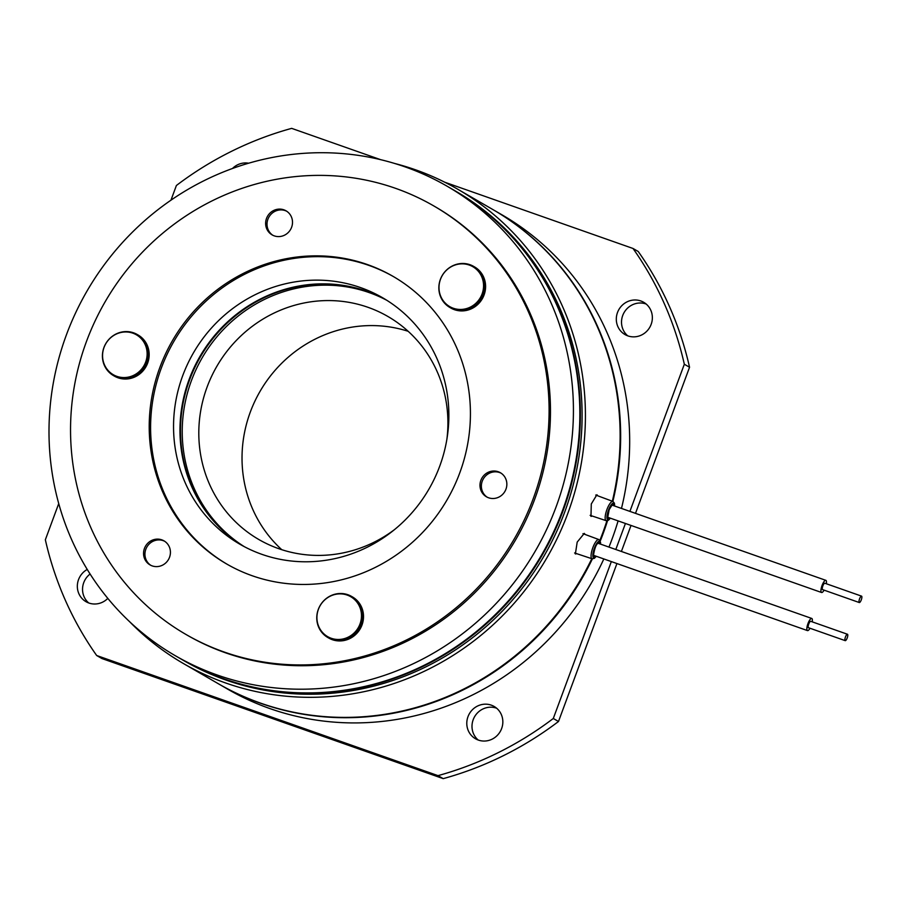 <?xml version="1.0" encoding="UTF-8"?>
<svg xmlns="http://www.w3.org/2000/svg" width="907" height="907" viewBox="0 0 907 907"><rect width="100%" height="100%" fill="white"/><g stroke="black" fill="none" stroke-linecap="round" stroke-linejoin="round"><path stroke-width="1.36" d="M845.664 640.512A3.39 0.986 109.4 0 0 847.478 637.122A3.39 0.986 109.4 0 0 847.467 634.254A3.39 0.986 109.4 0 0 847.002 634.378A3.39 0.986 109.4 0 0 845.199 637.768A3.39 0.986 109.4 0 0 845.211 640.648A3.39 0.986 109.4 0 0 845.664 640.512M847.467 634.254L810.745 621.329A3.39 0.986 109.4 0 0 810.291 621.454A3.39 0.986 109.4 0 0 808.477 624.844A3.39 0.986 109.4 0 0 808.488 627.723L845.211 640.648M809.996 628.256A6.44 1.871 -70.6 0 1 808.341 630.354A6.44 1.871 -70.6 0 1 807.479 630.603A6.44 1.871 -70.6 0 1 807.457 625.138A6.44 1.871 -70.6 0 1 810.892 618.699A6.44 1.871 -70.6 0 1 811.754 618.449A6.44 1.871 -70.6 0 1 812.241 621.862M859.212 602.486A3.39 0.986 109.4 0 0 859.303 602.543A3.39 0.986 109.4 0 0 861.299 599.833A3.39 0.986 109.4 0 0 861.65 596.194A3.39 0.986 109.4 0 0 861.559 596.137A3.39 0.986 109.4 0 0 859.564 598.847A3.39 0.986 109.4 0 0 859.212 602.486M824.928 583.269A3.39 0.986 109.4 0 0 824.837 583.224A3.39 0.986 109.4 0 0 822.842 585.922A3.39 0.986 109.4 0 0 822.502 589.561A3.39 0.986 109.4 0 0 822.592 589.618A3.39 0.986 109.4 0 0 822.694 589.629M824.089 590.151A6.44 1.871 -70.6 0 1 821.572 592.498A6.44 1.871 -70.6 0 1 821.402 592.396A6.44 1.871 -70.6 0 1 822.059 585.48A6.44 1.871 -70.6 0 1 825.858 580.344A6.44 1.871 -70.6 0 1 826.028 580.446A6.44 1.871 -70.6 0 1 826.345 583.745M218.36 683.753A273.959 261.704 -59.9 0 0 218.621 683.901L227.646 689.127A273.959 261.704 -59.9 0 0 269.923 708.582A273.959 261.704 -59.9 0 0 603.835 558.95M218.621 683.901A273.959 261.704 -59.9 0 0 260.899 703.367A273.959 261.704 -59.9 0 0 592.396 558.859M478.216 740.033A18.65 17.811 120.1 0 1 474.565 716.768A18.65 17.811 120.1 0 1 496.48 708.163A18.65 17.811 120.1 0 1 496.628 708.208M491.277 705.147A18.65 17.811 120.1 0 1 494.156 706.474A18.65 17.811 120.1 0 1 501.004 730.067A18.65 17.811 120.1 0 1 478.352 740.078A18.65 17.811 120.1 0 1 475.483 738.752A18.65 17.811 120.1 0 1 468.624 715.158A18.65 17.811 120.1 0 1 491.277 705.147M627.735 335.839A18.65 17.811 120.1 0 1 624.084 312.575A18.65 17.811 120.1 0 1 645.999 303.97A18.65 17.811 120.1 0 1 646.135 304.015M640.796 300.954A18.65 17.811 120.1 0 1 643.675 302.28A18.65 17.811 120.1 0 1 650.523 325.874A18.65 17.811 120.1 0 1 627.871 335.885A18.65 17.811 120.1 0 1 624.991 334.558A18.65 17.811 120.1 0 1 618.143 310.965A18.65 17.811 120.1 0 1 640.796 300.954M107.82 598.382A18.65 17.811 120.1 0 1 88.897 603.03A18.65 17.811 120.1 0 1 86.018 601.704A18.65 17.811 120.1 0 1 77.344 585.582A18.65 17.811 120.1 0 1 87.242 569.437M394.692 529.473A128.839 123.08 120.1 0 1 278.721 548.667A128.839 123.08 120.1 0 1 258.835 539.518A128.839 123.08 120.1 0 1 211.512 376.507A128.839 123.08 120.1 0 1 368.004 307.314A128.839 123.08 120.1 0 1 387.89 316.475A128.839 123.08 120.1 0 1 446.89 439.26M244.278 546.649A142.41 136.039 120.1 0 1 197.409 366.723A142.41 136.039 120.1 0 1 369.228 292.61A142.41 136.039 120.1 0 1 386.813 300.296M394.488 163.419A273.959 261.704 120.1 0 1 415.497 169.79A273.959 261.704 120.1 0 1 457.786 189.257A273.959 261.704 120.1 0 1 558.406 535.856A273.959 261.704 120.1 0 1 225.673 682.982A273.959 261.704 120.1 0 1 183.384 663.516A273.959 261.704 120.1 0 1 129.44 621.522M591.806 558.689A273.959 261.704 120.1 0 1 260.377 703.061A273.959 261.704 120.1 0 1 218.099 683.606L183.384 663.516M576.807 553.701L575.378 553.962L577.192 542.091L584.312 533.384L585.151 534.472M592.305 516.06L590.979 516.389L591.285 503.986L596.908 494.746L597.804 495.834M453.738 190.051A271.25 259.119 120.1 0 1 453.999 190.198L455.733 191.207A271.25 259.119 120.1 0 1 555.356 534.37A271.25 259.119 120.1 0 1 225.911 680.035A271.25 259.119 120.1 0 1 184.053 660.761L182.318 659.763A271.25 259.119 120.1 0 1 182.058 659.616M243.393 546.184A142.41 136.039 120.1 0 1 195.436 366.19A142.41 136.039 120.1 0 1 367.494 291.601A142.41 136.039 120.1 0 1 385.963 299.763M453.999 190.198A271.25 259.119 120.1 0 1 553.621 533.361A271.25 259.119 120.1 0 1 224.176 679.026A271.25 259.119 120.1 0 1 182.318 659.763M457.786 189.257L492.501 209.336A273.959 261.704 120.1 0 1 612.338 501.22M606.896 520.788A273.959 261.704 120.1 0 1 599.89 540.368M600.253 541.06A273.959 261.704 -59.9 0 0 607.543 520.675M612.883 501.424A273.959 261.704 -59.9 0 0 493.011 209.642A273.959 261.704 -59.9 0 0 492.75 209.494M281.782 549.699A128.839 123.08 120.1 0 1 260.048 391.359A128.839 123.08 120.1 0 1 408.15 331.293M88.75 602.985A18.65 17.811 120.1 0 1 90.099 574.006M444.77 182.228L633.018 248.473L638.222 251.488A339.059 323.901 120.1 0 1 689.547 367.244L635.501 513.362M631.023 525.448L621.397 551.467M616.93 563.553L558.497 721.496A339.059 323.901 120.1 0 1 443.217 778.637L101.879 658.527L96.675 655.512A339.059 323.901 120.1 0 1 45.35 539.756L58.74 503.566M443.217 778.637L438.013 775.632A339.059 323.901 120.1 0 0 553.293 718.491L558.497 721.496M438.013 775.632L96.675 655.512M170.97 200.164L176.389 185.504A339.059 323.901 120.1 0 1 291.669 128.363L380.657 159.677M633.018 248.473A339.059 323.901 120.1 0 1 684.332 364.24L689.547 367.244M553.293 718.491L611.341 561.58M615.808 549.495L625.433 523.475M629.9 511.389L684.332 364.24M232.498 168.475A18.65 17.811 120.1 0 1 248.631 163.203M608.948 547.091A273.959 261.704 -59.9 0 0 618.098 520.901M621.476 508.43A273.959 261.704 -59.9 0 0 502.047 214.868L493.011 209.642M405.191 166.911A271.25 259.119 120.1 0 1 447.049 186.184A271.25 259.119 120.1 0 1 546.683 529.348A271.25 259.119 120.1 0 1 217.238 675.012A271.25 259.119 120.1 0 1 175.368 655.75A271.25 259.119 120.1 0 1 75.746 312.586A271.25 259.119 120.1 0 1 405.191 166.911M447.049 186.184L453.477 189.892A271.25 259.119 120.1 0 1 553.1 533.055A271.25 259.119 120.1 0 1 223.655 678.731A271.25 259.119 120.1 0 1 181.797 659.457L175.368 655.75M243.133 546.037A142.41 136.039 120.1 0 1 194.846 366.031A142.41 136.039 120.1 0 1 366.972 291.306A142.41 136.039 120.1 0 1 385.713 299.605M261.874 554.336A142.41 136.039 120.1 0 1 239.89 544.223A142.41 136.039 120.1 0 1 187.59 364.058A142.41 136.039 120.1 0 1 360.544 287.587A142.41 136.039 120.1 0 1 382.527 297.7A142.41 136.039 120.1 0 1 434.827 477.864A142.41 136.039 120.1 0 1 261.874 554.336M449.906 307.496L450.768 307.995A23.729 22.675 -59.9 0 0 481.129 300.602A23.729 22.675 -59.9 0 0 477.876 269.277A23.729 22.675 -59.9 0 0 474.542 266.907L473.681 266.409A23.729 22.675 -59.9 0 0 443.319 273.789A23.729 22.675 -59.9 0 0 446.584 305.126A23.729 22.675 -59.9 0 0 449.906 307.496A23.729 22.675 -59.9 0 0 480.268 300.104A23.729 22.675 -59.9 0 0 477.003 268.778A23.729 22.675 -59.9 0 0 473.681 266.409M150.732 565.276A13.9 13.276 120.1 0 1 146.492 547.737A13.9 13.276 120.1 0 1 163.192 540.651A13.9 13.276 120.1 0 1 164.632 541.264M152.172 565.889A13.9 13.276 120.1 0 1 150.029 564.902A13.9 13.276 120.1 0 1 144.916 547.318A13.9 13.276 120.1 0 1 161.797 539.846A13.9 13.276 120.1 0 1 163.952 540.833A13.9 13.276 120.1 0 1 169.053 558.429A13.9 13.276 120.1 0 1 152.172 565.889M272.814 235.264A13.9 13.276 120.1 0 1 268.574 217.714A13.9 13.276 120.1 0 1 285.274 210.628A13.9 13.276 120.1 0 1 286.703 211.24M274.243 235.865A13.9 13.276 120.1 0 1 272.1 234.879A13.9 13.276 120.1 0 1 266.998 217.295A13.9 13.276 120.1 0 1 283.88 209.823A13.9 13.276 120.1 0 1 286.022 210.809A13.9 13.276 120.1 0 1 291.136 228.405A13.9 13.276 120.1 0 1 274.243 235.865M487.161 497.172A13.9 13.276 120.1 0 1 482.921 479.633A13.9 13.276 120.1 0 1 499.621 472.547A13.9 13.276 120.1 0 1 501.061 473.159M488.601 497.784A13.9 13.276 120.1 0 1 486.458 496.798A13.9 13.276 120.1 0 1 481.345 479.213A13.9 13.276 120.1 0 1 498.238 471.742A13.9 13.276 120.1 0 1 500.381 472.728A13.9 13.276 120.1 0 1 505.482 490.313A13.9 13.276 120.1 0 1 488.601 497.784M395.577 188.339A247.509 236.444 120.1 0 1 433.773 205.923A247.509 236.444 120.1 0 1 524.688 519.053A247.509 236.444 120.1 0 1 224.074 651.986A247.509 236.444 120.1 0 1 185.867 634.401A247.509 236.444 120.1 0 1 94.952 321.259A247.509 236.444 120.1 0 1 395.577 188.339M433.773 205.923L435.167 206.728A247.509 236.444 120.1 0 1 526.071 519.858A247.509 236.444 120.1 0 1 225.458 652.779A247.509 236.444 120.1 0 1 187.261 635.206L185.867 634.401M227.317 564.358A166.14 158.714 120.1 0 1 167.16 354.195A166.14 158.714 120.1 0 1 368.775 265.354A166.14 158.714 120.1 0 1 393.717 276.76M252.259 575.764A166.14 158.714 120.1 0 1 226.625 563.961A166.14 158.714 120.1 0 1 165.596 353.775A166.14 158.714 120.1 0 1 367.38 264.549A166.14 158.714 120.1 0 1 393.026 276.352A166.14 158.714 120.1 0 1 454.044 486.537A166.14 158.714 120.1 0 1 252.259 575.764M449.736 306.611L450.246 306.906A23.06 22.029 -59.9 0 0 472.309 306.611A23.06 22.029 -59.9 0 0 484.066 286.646A23.06 22.029 -59.9 0 0 473.341 266.987L472.83 266.692A23.06 22.029 -59.9 0 0 450.768 266.987A23.06 22.029 -59.9 0 0 441.63 298.199A23.06 22.029 -59.9 0 0 449.736 306.611A23.06 22.029 -59.9 0 0 471.799 306.317A23.06 22.029 -59.9 0 0 480.925 275.104A23.06 22.029 -59.9 0 0 472.83 266.692M327.654 636.635L328.164 636.929A23.06 22.029 -59.9 0 0 361.984 616.805A23.06 22.029 -59.9 0 0 351.258 597.01L350.748 596.715A23.06 22.029 -59.9 0 0 339.921 593.87A23.06 22.029 -59.9 0 0 316.928 616.839A23.06 22.029 -59.9 0 0 327.654 636.635A23.06 22.029 -59.9 0 0 338.481 639.48A23.06 22.029 -59.9 0 0 361.474 616.511A23.06 22.029 -59.9 0 0 350.748 596.715M113.602 374.886A23.06 22.029 -59.9 0 0 113.817 375.01A23.06 22.029 -59.9 0 0 144.36 366.201A23.06 22.029 -59.9 0 0 137.116 335.227A23.06 22.029 -59.9 0 0 136.912 335.102A23.06 22.029 -59.9 0 0 136.685 334.978M105.915 343.504A23.06 22.029 -59.9 0 0 113.092 374.591A23.06 22.029 -59.9 0 0 113.296 374.716A23.06 22.029 -59.9 0 0 143.782 366.009A23.06 22.029 -59.9 0 0 136.606 334.932A23.06 22.029 -59.9 0 0 136.39 334.796A23.06 22.029 -59.9 0 0 105.915 343.504M327.824 637.519L328.697 638.018A23.729 22.675 -59.9 0 0 347.846 639.424A23.729 22.675 -59.9 0 0 363.378 619.152A23.729 22.675 -59.9 0 0 352.472 596.931L351.599 596.432A23.729 22.675 -59.9 0 0 332.438 595.015A23.729 22.675 -59.9 0 0 316.906 615.297A23.729 22.675 -59.9 0 0 327.824 637.519A23.729 22.675 -59.9 0 0 346.984 638.925A23.729 22.675 -59.9 0 0 362.517 618.642A23.729 22.675 -59.9 0 0 351.599 596.432M113.477 375.6L114.339 376.099A23.729 22.675 -59.9 0 0 148.714 359.331A23.729 22.675 -59.9 0 0 138.113 335.012L137.24 334.513A23.729 22.675 -59.9 0 0 102.876 351.281A23.729 22.675 -59.9 0 0 113.477 375.6A23.729 22.675 -59.9 0 0 147.841 358.832A23.729 22.675 -59.9 0 0 137.24 334.513M574.596 552.964L592.078 558.78A10.192 2.97 -70.6 0 1 591.092 556.83A10.192 2.97 -70.6 0 1 593.688 545.572A10.192 2.97 -70.6 0 1 598.835 539.552L582.974 533.667M590.128 515.335L606.171 520.675A10.192 2.97 -70.6 0 1 607.35 508.464A10.192 2.97 -70.6 0 1 612.939 501.446L595.718 495.052M596.171 556.252A8.832 2.574 -70.6 0 1 592.883 556.24A8.832 2.574 -70.6 0 1 596.126 544.483A8.832 2.574 -70.6 0 1 600.423 542.942A8.832 2.574 -70.6 0 1 600.445 544.098M595.536 556.025A7.46 2.165 -70.6 0 1 593.461 555.197A7.46 2.165 -70.6 0 1 596.16 545.345A7.46 2.165 -70.6 0 1 599.822 543.871M610.264 518.135A8.832 2.574 -70.6 0 1 607.01 518.419A8.832 2.574 -70.6 0 1 608.846 509.235A8.832 2.574 -70.6 0 1 612.758 503.306A8.832 2.574 -70.6 0 1 614.538 505.981M609.64 517.92A7.46 2.165 -70.6 0 1 607.543 516.854A7.46 2.165 -70.6 0 1 609.141 509.587A7.46 2.165 -70.6 0 1 613.914 505.766M811.754 618.449L597.758 543.146M807.479 630.603L593.473 555.299M859.303 602.543L822.592 589.618M821.572 592.498L607.577 517.194M825.858 580.344L611.851 505.04M861.559 596.137L824.837 583.224M592.078 558.78L594.346 558.349L596.284 556.286M600.559 544.132L600.547 542.363L598.835 539.552M593.7 555.129L593.586 554.63C594.686 548.247 596.103 544.506 597.826 543.418M606.171 520.675L608.438 520.244L610.377 518.18M607.792 517.024L609.175 509.666L611.919 505.312M614.651 506.027L614.424 503.192L612.939 501.446"/></g></svg>
